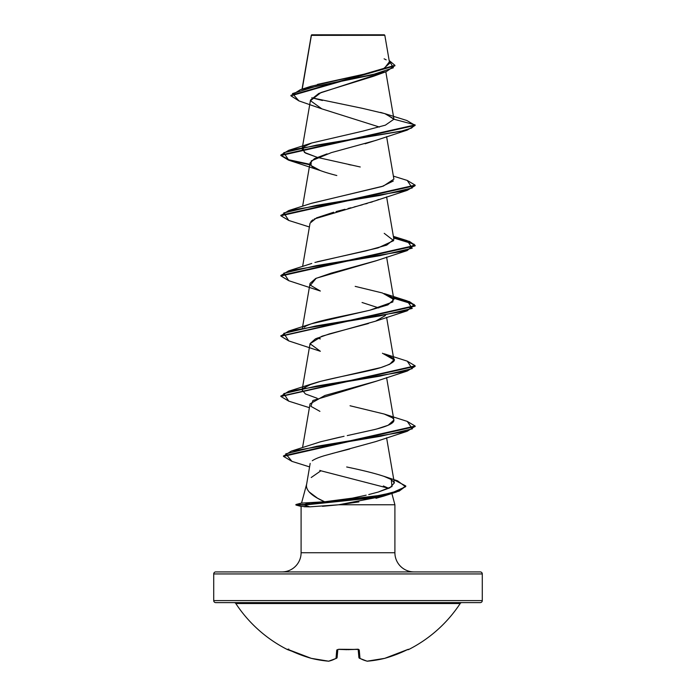 <?xml version="1.0" encoding="UTF-8"?>
<svg xmlns="http://www.w3.org/2000/svg" width="696" height="696" viewBox="0 0 696 696"><rect width="100%" height="100%" fill="white"/><g stroke="black" fill="none" stroke-linecap="round" stroke-linejoin="round"><path stroke-width="1.04" d="M288.092 649.446L287.422 649.577A134.285 134.285 0 0 1 235.814 603.528A2.018 2.018 0 0 0 234.126 602.614A2.018 2.018 0 0 1 235.814 603.528L460.187 603.528A2.018 2.018 0 0 1 461.874 602.614A2.018 2.018 0 0 0 460.187 603.528A134.285 134.285 0 0 1 408.578 649.577A1.009 1.009 0 0 1 407.639 649.559A1.009 1.009 0 0 0 408.578 649.577A134.285 134.285 0 0 0 460.187 603.528L235.814 603.528A134.285 134.285 0 0 0 287.422 649.577L311.277 658.338A133.571 122.931 -77.1 0 0 328.582 661.183A133.571 50.921 -84.6 0 0 336.02 658.338L336.742 650.012L338.778 649.281L358.631 649.446L359.258 650.012L359.98 658.338A133.571 50.921 84.6 0 0 367.418 661.183A133.571 122.931 77.1 0 0 384.723 658.338L395.859 654.658L407.908 649.446M348 649.681L358.17 649.203M308.041 602.614L480.266 602.614A2.018 2.018 0 0 0 482.285 600.605L213.715 600.605A2.018 2.018 0 0 0 215.734 602.614A2.018 2.018 0 0 1 213.715 600.605L482.285 600.605L482.285 573.939A2.018 2.018 0 0 0 480.266 571.921L215.734 571.921A2.018 2.018 0 0 0 213.715 573.939L482.285 573.939L213.715 573.939L213.715 600.605L213.715 573.939A2.018 2.018 0 0 1 215.734 571.921L480.266 571.921A2.018 2.018 0 0 1 482.285 573.939L482.285 600.605A2.018 2.018 0 0 1 480.266 602.614L387.959 602.614M317.68 35.365L311.39 35.374L302.229 89.105L311.39 35.374L384.827 35.305L384.322 34.8L311.678 34.8L311.216 35.888M393.797 479.727L405.768 485.956L399.173 490.602L381.225 495.248L304.291 504.53L304.291 505.035L381.225 495.743L399.173 491.098L405.751 486.208L396.633 491.95L367.01 498.493L304.291 505.035L295.93 505.035L295.93 504.53L295.93 505.035L301.359 506.488L295.93 505.035L304.291 505.035L309.79 506.845L301.098 506.34M358.884 501.912L338.647 504.783L394.902 504.783L391.865 493.455L394.902 504.783L394.902 552.737L301.098 552.737A19.184 19.184 0 0 1 281.915 571.921A19.184 19.184 0 0 0 301.098 552.737L301.098 506.418L301.098 552.737L394.902 552.737A19.184 19.184 0 0 0 414.085 571.921A19.184 19.184 0 0 1 394.902 552.737L394.902 504.783L338.647 504.783L322.457 506.314M310.164 463.432L306.675 483.998C305.222 489.923 311.208 495.848 324.614 501.772L301.551 503.112L324.614 501.772L317.48 498.171L309.067 491.863M306.579 484.338L301.577 503.017L306.579 484.338M311.208 477.517L320.908 470.792L319.769 470.392M383.339 485.965L388.803 488.34L320.908 470.792M379.346 73.68L318.803 93.447L310.512 100.041L302.429 147.108M376.379 140.192L365.13 143.785M327.059 153.877L314.47 158.644L310.051 162.916L310.555 164.952C312.591 168.041 321.352 171.564 336.82 175.531M378.746 199.465L376.327 200.439M375.744 200.657L375.257 200.839M372.604 201.753L370.516 202.423M367.314 203.397L365.6 203.893M362.372 204.789L359.962 205.442M356.448 206.355L354.09 206.964M350.915 207.773L348.087 208.487M344.972 209.27L336.064 211.575M333.706 212.21L316.567 217.857L310.051 223.155L302.621 266.472M376.136 260.748L331.148 273.154L315.601 278.539L310.051 283.385L302.429 327.816M362.05 302.49L378.807 307.928L362.05 302.49M368.41 323.536L329.243 333.932L315.445 338.856L310.051 343.624L310.146 344.825M376.266 381.173L324.849 395.493L310.051 403.854L302.551 447.572M349.697 449.016L336.125 452.496M333.393 453.192L332.166 453.514M324.258 455.732C318.664 457.42 314.662 459.09 312.269 460.752C314.696 459.073 318.69 457.402 324.258 455.732L375.649 441.629L407.247 431.268L316.645 446.319L285.743 453.844L291.955 461.37L283.49 456.376L415.138 426.57L415.138 426.074L283.49 455.871L283.49 456.376M352.594 498.092L366.148 495.187M304.082 506.749L309.79 506.845L304.291 505.035L304.291 504.53L310.277 502.564L304.291 504.53L363.608 498.606L392.318 492.681L405.568 486.756L397.581 480.832L383.827 476.273L391.265 479.535L392.013 486.556L378.215 492.055L389.89 487.809L394.345 482.902L391.265 479.535C390.43 478.796 383.348 474.611 346.678 466.973M319.951 441.934L340.118 437.097M344.059 436.27L320.63 441.751L291.198 451.165L380.59 436.27L412.389 428.832L407.256 421.385L384.227 414.042L392.126 417.696C397.294 421.428 391.3 425.404 374.152 429.641L347.252 435.6M377.484 428.762L388.142 425.247L393.892 420.045L386.602 377.571M317.185 398.277L305.405 393.945L302.108 389.934L307.884 385.401L320.525 381.365L380.895 367.558L389.795 364.243L393.892 359.806L382.443 353.229M320.343 338.9L317.193 338.047M304.091 327.19L306.11 325.989M306.753 325.676L309.329 324.58C320.177 320.151 347.635 315.375 369.759 310.242L387.837 304.909L393.892 299.576L382.374 292.964L355.186 286.369M384.227 233.343L393.701 240.625L378.015 247.915L314.914 262.453M317.159 261.8L366.383 250.786L386.724 245.123L393.892 239.337L393.64 238.615M311.129 203.441L383.4 186.067L393.892 179.107L386.602 136.633M360.241 166.979L317.637 157.47L305.57 153.103L302.108 148.996L302.899 147.526L304.457 152.433L317.193 157.348M385.81 71.792L393.901 118.903L384.801 113.622L362.425 108.341L311.764 97.788L322.431 100.502M317.402 84.425L365.513 73.854L383.635 68.565L389.638 63.284L384.827 35.305L349.984 35.339M290.937 95.831L290.937 95.326L394.919 65.328L394.919 65.824L290.937 95.831L298.932 100.894L292.503 93.577L316.28 86.252L386.315 71.618L373.674 76.203L320.995 92.533L310.468 100.694L321.856 108.863L379.442 127.046M386.315 71.618L394.902 65.581M303.552 146.899L311.773 142.984L362.921 131.1L385.375 125.158L393.919 119.216L415.138 124.897L280.862 155.017L288.744 150.327L400.913 131.257L411.484 128.081L415.138 124.897L393.919 119.216L385.575 113.874L406.821 120.486L415.138 125.402L407.247 130.1L316.419 145.16L283.777 152.685L288.753 160.21L309.737 164.769L288.509 160.141L280.862 155.521L415.138 125.402L406.786 120.478M394.919 65.328L389.16 60.491L393.344 67.79L371.412 75.09L300.394 89.68L290.954 95.578M300.394 89.68L310.834 86.347L363.79 74.254L384.479 68.208L389.125 62.162M386.202 59.856L384.105 58.821M385.575 113.874L380.512 112.387M384.122 495.978L375.988 498.31M309.79 506.845L338.647 504.783L383.592 496.152L396.633 491.95M319.916 411.353L310.868 406.299L312.922 400.505L375.649 381.399L407.256 371.038L316.428 386.089L283.777 393.623L288.744 401.148L309.398 407.691M288.779 340.927L280.862 336.22L415.138 306.11L409.535 302.16L393.658 298.219L414.207 304.509L407.247 310.799L316.419 325.858L283.777 333.393L288.753 340.918L320.351 351.28L310.033 343.746L321.952 336.22L375.649 321.16L385.471 315.488M320.351 291.041L310.433 285.221L316.184 278.261L375.64 260.93L407.247 250.569L316.428 265.628L283.777 273.154L288.744 280.679L320.351 291.041M310.886 221.519L312.913 219.805M314.253 218.996L375.649 200.692L407.256 190.33L316.428 205.39L283.777 212.915L288.753 220.449L309.398 226.983M288.753 160.21L320.36 170.581L311.025 165.544L311.26 160.88L331.348 152.624L375.649 140.462L407.247 130.1M288.779 220.458L280.862 215.751L415.138 185.641L407.256 190.33M415.12 245.618L409.178 241.799L393.658 237.98L414.207 244.279L407.247 250.569M288.779 401.157L280.862 396.459L415.138 366.34L407.256 371.038M415.12 426.326L407.247 431.268M280.88 155.269L288.953 159.775L309.824 164.282L288.953 159.775L280.88 155.269M407.221 180.429L415.138 185.136L280.862 215.255L280.862 215.751M393.571 237.466L409.509 241.416L415.138 245.366L280.862 275.486L288.744 270.796L379.572 255.736L412.223 248.211L407.256 240.677L393.571 237.466M393.571 297.697L409.509 301.655L415.138 305.605L280.88 335.968L288.744 331.026L379.572 315.967L412.223 308.441L407.247 300.907L393.571 297.697M407.23 361.137L415.138 365.844L280.88 396.207L288.753 391.265L379.581 376.205L412.223 368.671L407.256 361.146L384.218 353.803L392.77 358.005C396.955 360.119 393.257 363.225 381.695 367.314C369.933 371.255 340.866 376.11 318.577 381.878L311.773 383.931L302.899 388.464M407.221 421.376L415.138 426.074M288.77 280.688L280.862 275.99L415.138 245.871L415.138 245.366M348.661 164.526L351.089 165.039M393.336 180.977L381.93 186.537L311.773 203.223L288.753 210.557L379.581 195.498L412.223 187.972L407.247 180.438L393.379 176.123M407.247 300.907L384.227 293.573L392.77 297.766L392.901 301.942L369.759 310.242L311.773 323.692L288.744 331.026M350.045 405.759L384.227 414.042M378.215 492.055L368.741 494.56M352.333 498.145L324.614 501.772M283.516 456.124L291.198 451.165M280.88 215.508L288.753 210.557M304.291 504.53L295.93 504.53L304.291 504.53M311.678 34.8L384.322 34.8L384.827 35.305M215.734 602.614L480.266 602.614M358.892 657.468L358.188 649.49L358.892 657.468A1.009 0.966 -5 0 0 359.98 658.338A1.009 0.896 119.2 0 1 359.388 658.251L359.98 658.338L358.892 657.468L359.397 658.251L358.892 657.468L359.397 658.251L358.892 657.468L359.397 658.251L367.07 661.183A1.009 0.922 101.4 0 0 367.314 661.191L367.418 661.183A133.571 50.921 -95.4 0 1 359.98 658.338L359.258 650.012A1.009 0.905 175 0 1 358.257 649.507A1.009 0.905 -5 0 0 359.258 650.012L357.222 649.281A133.902 123.705 180 0 1 338.778 649.281L336.742 650.012A1.009 0.905 5 0 0 337.743 649.507A1.009 0.905 -175 0 1 336.742 650.012L336.02 658.338A1.009 0.966 5 0 0 337.108 657.468L336.02 658.338L336.603 658.251A1.009 0.896 -119.2 0 1 336.02 658.338A133.571 50.921 95.4 0 1 328.582 661.183A133.571 122.931 102.9 0 1 311.277 658.338A134.276 133.771 180 0 1 289.362 650.012L287.926 649.377A1.009 1 -157.5 0 1 287.544 649.281L311.277 658.346L328.582 661.183A1.009 0.922 78.6 0 0 328.947 661.174A1.009 0.922 -101.4 0 1 328.582 661.183L328.686 661.191M337.812 649.49L337.108 657.468L337.812 649.49M408.456 649.281A1.009 1 157.5 0 1 408.074 649.385A1.009 1 -22.5 0 0 408.456 649.281L406.638 650.02A134.276 133.771 180 0 1 384.723 658.338L384.723 658.338A133.571 122.931 -102.9 0 1 367.418 661.183A1.009 0.922 -78.6 0 1 367.053 661.174M358.962 657.468L359.98 658.338M337.108 657.468L336.02 658.338M347.043 649.681L338.787 649.394L357.213 649.394M311.295 35.218L302.038 89.166M302.342 147.63L302.108 148.996M310.051 162.916L302.621 206.242M386.602 196.864L393.892 239.337M386.602 257.102L393.892 299.576M386.602 317.332L393.892 359.806M310.051 343.624L302.108 389.934M386.602 437.801L394.345 482.902M321.856 108.863L298.923 100.894M309.572 466.903L291.955 461.37M375.649 321.16L407.247 310.799M280.862 155.017L280.862 155.521M415.138 185.136L415.138 185.641M280.862 275.486L280.862 275.99M415.138 305.605L415.138 306.11M280.862 335.716L280.862 336.22M415.138 365.844L415.138 366.34M280.862 395.954L280.862 396.459M405.768 485.956L405.768 486.46M311.773 142.984L288.744 150.327M393.379 236.353L407.256 240.677M311.773 263.453L288.744 270.796M311.773 383.931L288.753 391.265M295.93 504.53L301.855 502.947M367.07 661.183L384.723 658.346L408.065 649.377M319.342 660.017L311.982 658.512M287.422 649.577L288.805 649.063M336.603 658.251L328.642 661.2"/></g></svg>
